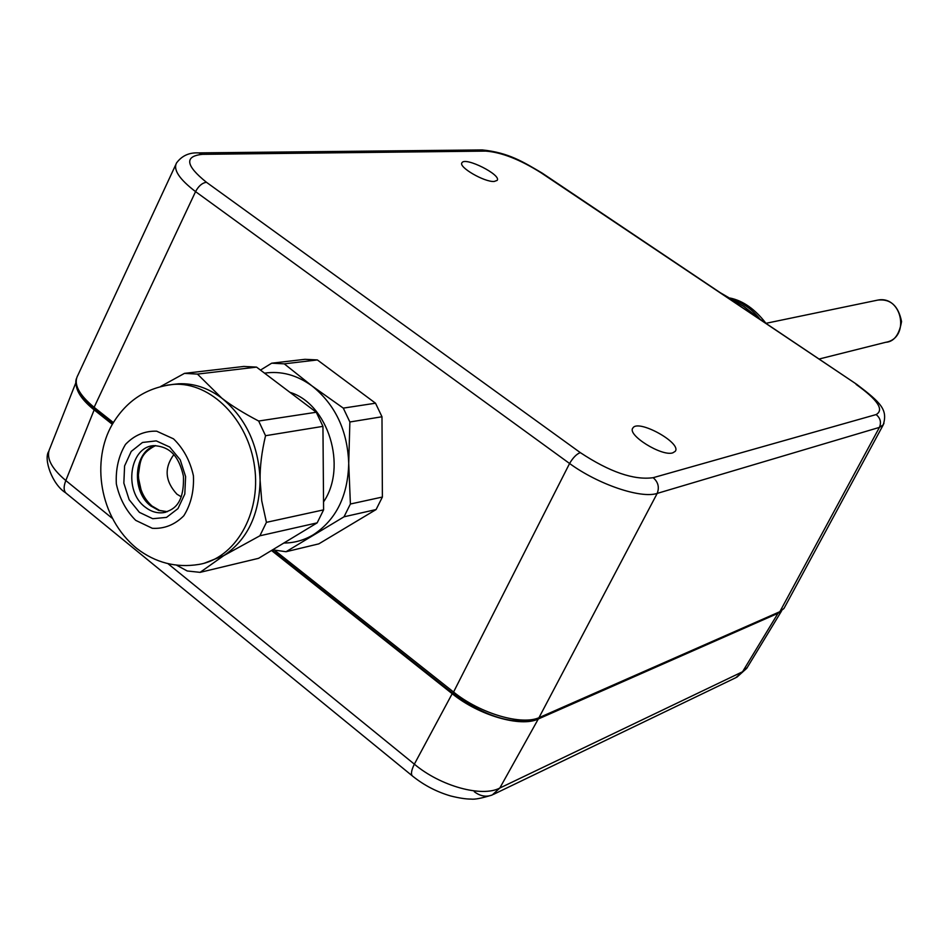 <?xml version="1.0" encoding="UTF-8"?>
<svg xmlns="http://www.w3.org/2000/svg" width="949" height="949" viewBox="0 0 949 949"><rect width="100%" height="100%" fill="white"/><g stroke="black" fill="none" stroke-linecap="round" stroke-linejoin="round"><path stroke-width="1.42" d="M720.089 292.589L743.648 306.325L762.557 321.106M111.852 518L65.825 480.55L94.153 409.897C82.907 400.81 76.916 392.459 76.181 384.843M94.153 409.897L112.326 424.31M271.509 550.491L452.187 693.707L414.357 764.159L167.937 563.647M474.251 791.691C480.206 796.211 486.208 797.302 492.282 794.954L499.815 788.038L538.285 718.998C520.847 727.563 478.984 715.487 452.187 693.707M538.285 718.998L777.99 613.327L742.557 671.75L499.815 788.038C481.997 797.587 440.455 786.211 414.357 764.159C411.012 770.968 410.597 775.084 413.112 776.531C424.31 785.428 436.825 791.905 450.645 795.962C459.174 798.085 465.959 799.117 471.001 799.082C474.666 799.627 481.76 798.251 492.282 794.954M780.897 611.476L777.99 613.327M412.103 775.713L67.118 494.014C63.642 491.736 63.215 487.252 65.825 480.55C50.866 467.94 45.599 457.11 50.012 448.035L75.967 382.459M747.254 667.479L735.914 677.645L493.385 794.42M176.716 162.623C172.813 169.349 179.1 179.017 195.565 191.627L569.578 463.492C598.297 484.488 640.895 498.854 657.194 493.409L879.426 427.382L883.282 424.796L784.099 608.238L778.88 612.544L538.771 718.322M485.734 151.105L482.258 149.93L198.614 152.896L202.54 154.331L485.734 151.105C501.523 152.279 519.981 159.515 541.108 172.813L856.793 384.392C880.767 402.708 887.967 409.529 883.27 424.737L883.958 423.266M494.215 181.461L497.122 180.405C501.879 175.055 465.176 156.561 461.997 162.706C457.892 166.834 484.476 182.327 494.215 181.461M672.782 452.851L675.214 451.344C682.189 443.124 638.025 418.746 632.924 427.975C626.565 434.725 661.785 456.766 672.782 452.851M784.621 607.277L784.099 608.238M856.081 384.381C877.706 399.837 884.385 409.897 876.117 414.571C880.387 418.058 881.491 422.329 879.426 427.382L779.853 611.69L539.708 717.373C522.294 725.89 480.408 713.802 453.563 692.035L453.349 693.79C479.826 712.782 510.811 727.219 538.605 718.393L657.194 493.409C659.519 487.276 658.179 482.033 653.161 477.691C633.908 480.348 609.626 471.985 580.302 452.614L206.443 182.279C185.518 165.446 184.213 156.134 202.54 154.331M113.346 422.554L94.117 407.323C78.589 394.428 73.18 383.728 77.889 375.223L175.684 164.853M323.526 501.926C347.666 466.872 328.212 403.823 289.92 392.328M173.762 454.701C164.011 468.082 165.055 481.238 176.905 494.168L181.306 496.837M204.355 563.196L223.786 555.616C247.262 539.922 259.374 514.797 260.097 480.23C258.674 445.413 245.921 418.082 221.864 398.212C208.163 387.927 193.726 383.111 178.519 383.787L172.113 384.499M272.6 549.827L286.04 551.725L318.828 543.86L376.089 509.554L382.388 497.039L381.984 416.765L375.519 403.206L317.369 359.932L304.961 359.315L271.687 363.194L260.489 370.098M286.04 551.725L344.024 516.802L376.089 509.554M344.024 516.802L350.395 504.014L348.722 463.349L349.873 421.985L343.289 408.117L312.15 386.041L284.273 363.847L271.687 363.194M284.273 363.847L317.369 359.932M350.395 504.014L382.388 497.039M343.289 408.117L375.519 403.206M349.873 421.985L381.984 416.765M197.463 374.096L256.55 367.121L316.278 412.246L258.674 421.036C243.513 413.1 231.248 405.484 221.864 398.212L197.463 374.096L184.474 373.372L160.678 386.468M184.474 373.372L243.834 366.444L256.55 367.121M265.542 435.71L322.945 426.362L323.597 509.862L266.432 522.341L261.734 500.823L260.097 480.23C259.884 466.837 261.699 451.997 265.542 435.71L258.674 421.036M283.846 543.03C294.32 542.982 304.154 540.218 313.372 534.738C336.112 519.791 347.892 495.995 348.722 463.349C347.488 430.49 335.305 404.725 312.15 386.041C297.025 375.009 281.153 370.715 264.534 373.159M322.945 426.362L316.278 412.246M176.55 565.165L187.214 570.978L200.097 572.354L223.786 555.616L259.884 535.794L317.156 522.863L323.597 509.862M317.156 522.863L258.579 558.32L200.097 572.354M259.884 535.794L266.432 522.341M732.213 299.208C742.687 302.767 751.679 309.077 759.212 318.152M197.807 152.908L198.602 152.908C189.385 152.398 182.125 155.624 176.822 162.587M542.009 172.991C523.48 162.089 508.7 152.611 482.27 149.93L481.523 149.942M112.634 423.776L94.271 409.221L94.117 407.323L195.565 191.627C198.543 186.028 202.173 182.92 206.443 182.279M541.108 172.813L542.377 173.228M275.269 550.811L453.563 692.035L569.578 463.492C573.042 457.62 576.624 454.002 580.302 452.614M542.033 173.003L857.042 384.559M876.117 414.571L653.161 477.691M138.507 478.154L141.116 490.135M155.506 445.579C133.892 450.953 130.855 491.321 150.832 505.971L158.815 510.467L167.332 511.701M165.897 512.163L163.311 512.674C172.22 510.206 184.426 505.698 183.43 476.22C177.854 451.214 165.778 446.481 154.07 445.639C129.61 446.469 123.275 491.108 145.15 507.074C150.855 511.558 156.905 513.421 163.311 512.674L165.506 512.258M139.42 512.365L152.742 518.712L166.502 517.395L177.961 508.617L184.806 494.049L185.613 476.6L180.215 459.802L169.705 447.038L156.229 440.882L142.492 442.471L131.223 451.427L124.592 465.923L123.845 483.124L129.135 499.672L139.42 512.365M135.719 520.36L152.315 528.296C164.284 528.984 174.782 524.809 183.809 515.77C190.939 504.322 194.142 490.989 193.418 475.769C190.108 460.823 183.465 448.509 173.501 438.841L156.656 431.178C144.663 430.822 134.272 435.235 125.493 444.417C118.625 455.852 115.576 469.008 116.336 483.907C119.55 498.545 126.015 510.692 135.719 520.36M178.519 383.787L173.916 384.357C147.024 387.204 126.478 400.537 112.302 424.369C91.353 460.218 98.637 517.419 136.988 548.617C155.541 562.769 176.111 568.048 198.673 564.465C235.02 558.688 261.26 514.014 254.593 466.884C248.389 419.707 210.82 381.949 173.916 384.357L167.107 385.128M876.046 300.453L877.706 300.109C902.345 295.044 910.435 338.378 885.619 342.316C893.911 341.842 899.225 334.914 901.55 321.557C898.395 305.756 890.447 298.615 877.706 300.109L765.973 323.312M730.232 298.069C743.209 300.821 755.155 309.279 766.068 323.455M65.659 492.816C52.017 484.322 43.464 458.913 48.696 451.487M781.525 611.037L746.733 668.345L736.827 677.218M779.022 612.485L783.933 608.499M272.09 550.135L453.219 693.683M94.081 409.066C79.55 395.982 73.666 385.792 76.454 378.473M155.589 445.579C139.479 453.895 140.393 461.795 138.388 474.939C138.91 488.13 143.477 498.51 152.089 506.078L159.634 510.443L167.392 511.689M819.046 359.042L885.619 342.316"/></g></svg>
